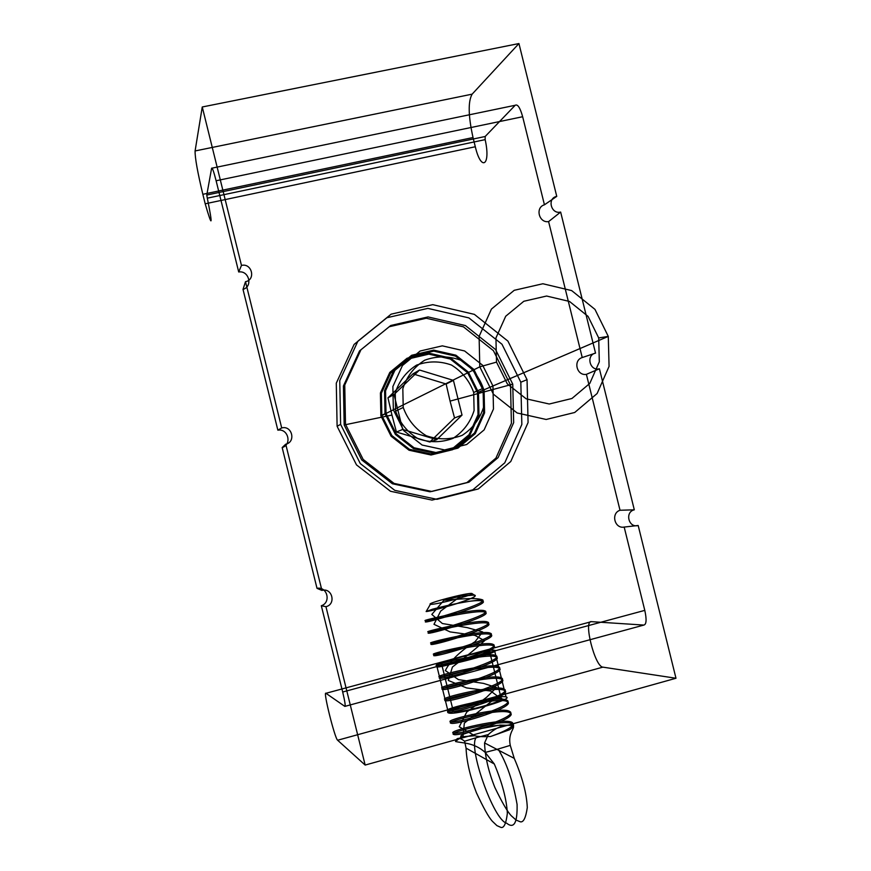 <?xml version="1.0" encoding="UTF-8"?>
<svg xmlns="http://www.w3.org/2000/svg" width="871" height="871" viewBox="0 0 871 871"><rect width="100%" height="100%" fill="white"/><g stroke="black" fill="none" stroke-linecap="round" stroke-linejoin="round"><path stroke-width="1.31" d="M317.011 588.339L282.171 447.563L285.732 444.188L321.922 590.418L317.011 588.339C327.311 586.237 331.35 602.58 321.323 605.737L342.684 692.01L644.79 610.375L624.18 527.064C614.567 529.035 610.647 513.204 620.021 510.264L586.39 374.345C576.744 376.141 572.824 360.311 582.231 357.546L548.599 221.604C538.909 223.237 534.99 207.407 544.44 204.805L522.654 116.725C520.129 107.688 517.635 103.878 515.186 105.282L485.169 136.497L485.158 139.632C490.994 165.719 481.184 171.935 475.305 146.753L473.029 137.542L202.845 194.309L205.197 203.803L475.305 146.753M277.86 430.176L243.009 289.379L245.502 281.692L281.703 427.944L277.86 430.176C288.203 428.249 292.253 444.591 282.171 447.563M624.18 527.064L638.182 525.485L675.983 678.259L602.884 667.142C594.871 666.87 583.091 620.13 591.409 621.654L325.95 693.294L344.851 706.392L643.865 625.073C646.456 624.387 646.761 619.488 644.79 610.375M321.922 590.418C332.221 587.348 336.435 604.354 325.95 606.673L321.323 605.737M325.95 606.673L365.156 765.065L337.632 740.241C334.791 738.456 322.793 690.268 325.95 693.294M515.186 105.282L211.609 168.245L206.775 195.039L485.169 136.497M485.158 139.632L207.309 198.163C212.992 226.416 212.284 228.3 205.197 203.803M473.029 137.542C468.25 115.974 467.956 101.504 472.136 94.155L195.093 150.955C194.941 157.695 197.532 172.142 202.845 194.309M195.093 150.955L202.257 106.981L241.474 265.437L238.708 271.981L216.117 180.754L522.654 116.725M473.693 392.462L474.096 410.513C470.384 422.348 463.383 431.613 453.072 438.331C441.553 442.664 429.904 442.795 418.124 438.723C407.421 432.212 399.931 423.023 395.619 411.166L395.249 392.952C399.049 381.041 406.158 371.775 416.556 365.134C428.129 360.91 439.757 360.866 451.45 365.025C462.033 371.558 469.447 380.703 473.693 392.462L483.285 388.281L483.71 406.822C479.91 418.962 472.724 428.478 462.153 435.358C450.329 439.811 438.385 439.942 426.3 435.75C415.325 429.065 407.628 419.637 403.219 407.454L402.827 388.749C406.724 376.533 414.008 367.018 424.678 360.213C436.545 355.88 448.478 355.847 460.465 360.115C471.32 366.833 478.93 376.218 483.285 388.281M403.219 407.454L395.619 411.166M202.257 106.981L518.942 43.55L556.754 196.378L544.44 204.805M207.309 198.163L206.775 195.039M211.609 168.245C212.197 167.188 213.7 171.358 216.117 180.754M586.39 374.345L599.411 368.781L634.306 509.818L620.021 510.264M548.599 221.604L560.641 212.056L595.535 353.114L582.231 357.546M591.409 621.654L643.865 625.073M472.136 94.155L518.942 43.55M441.749 664.529C435.206 663.343 484.341 650.082 489.6 651.606C497.461 652.488 446.246 666.348 441.749 664.529L453.366 711.487C458.07 714.144 509.219 700.001 501.163 698.302L489.6 651.606M501.163 698.302C495.697 695.973 446.627 709.484 453.366 711.487M365.156 765.065L675.983 678.259M602.884 667.142L337.632 740.241M342.684 692.01C344.916 701.395 345.645 706.185 344.851 706.392M238.708 271.981C249.084 270.25 253.134 286.592 243.009 289.379M560.641 212.056C550.962 214.593 546.89 198.142 556.754 196.378M599.411 368.781C589.787 371.503 585.715 355.052 595.535 353.114M638.182 525.485C628.601 528.381 624.529 511.941 634.306 509.818M281.703 427.944C292.046 425.059 296.26 442.076 285.732 444.188M241.474 265.437C251.871 262.748 256.085 279.765 245.502 281.692M436.785 665.869C429.065 664.399 488.065 648.481 494.499 650.278C504.146 651.301 442.12 668.09 436.785 665.869L448.413 712.859C453.998 716.093 515.937 698.956 506.051 696.952C499.377 694.187 440.454 710.409 448.413 712.859M494.499 650.278L506.051 696.952M483.111 390.197L483.623 412.636L474.51 432.985L457.515 447.226L435.935 452.528L414.041 447.759L396.196 433.823L386.016 413.464L385.548 390.785L394.879 370.338L412.092 356.195L433.736 351.133L455.479 356.097L473.084 370.033L483.111 390.197L492.942 385.973L493.476 409.011L484.134 429.882L466.704 444.504L444.58 449.937L422.119 445.037L403.806 430.72L393.354 409.816L392.875 386.528L402.435 365.537L420.105 351.035L442.294 345.852L464.602 350.959L482.654 365.276L492.942 385.973M386.016 413.464L393.354 409.816M527.053 379.669L528.076 422.544L510.765 461.51L478.321 488.947L436.948 499.333L394.781 490.351L360.3 463.59L340.615 424.351L339.755 380.583L357.872 341.225L391.123 314.17L432.724 304.665L474.357 314.355L507.935 341.127L527.053 379.669L520.825 382.217L521.838 424.449L504.766 462.828L472.79 489.861L432.016 500.096L390.469 491.255L356.511 464.907L337.11 426.267L336.282 383.175L354.116 344.404L386.887 317.741L427.879 308.378L468.903 317.904L501.99 344.252L520.825 382.217M484.069 389.968L473.846 369.402L455.892 355.183L433.714 350.131L411.645 355.281L394.073 369.707L384.557 390.567L385.026 413.703L395.423 434.466L413.616 448.685L435.957 453.541L457.961 448.13L475.294 433.606L484.592 412.854L484.069 389.968L478.462 392.375L468.391 372.124L450.699 358.123L428.837 353.147L407.095 358.231L389.783 372.44L380.409 392.984L380.867 415.772L391.101 436.219L409.032 450.22L431.047 455L452.724 449.665L469.817 435.358L478.974 414.923L478.462 392.375M340.615 424.351L337.11 426.267M385.026 413.703L380.867 415.772M477.515 392.603L608.285 336.402L598.693 337.926M381.836 415.543L381.378 393.202L390.578 373.06L407.541 359.135L428.859 354.138L450.296 359.026L467.64 372.744L477.515 392.603L478.016 414.705L469.034 434.738L452.278 448.772L431.025 453.998L409.446 449.305L391.874 435.587L381.836 415.543L479.79 366.833L493.4 394.193L517.134 412.974L546.182 419.474L574.718 412.484L597.125 393.518L609.069 366.386L608.285 336.402L594.969 309.379L571.659 290.587L542.873 283.75L514.228 290.304L491.429 309.085L479.104 336.413L479.79 366.833L496.503 362.118L495.937 337.959L505.713 316.227L523.809 301.279L546.585 296.031L569.503 301.453L588.077 316.402L598.693 337.926L599.313 361.813L589.787 383.425L571.931 398.493L549.231 404.013L526.149 398.809L507.303 383.861L496.503 362.118M450.067 401.106L446.137 384.013L412.93 373.877L387.965 397.851L391.961 415.053L396.425 432.027L429.795 442.011L454.542 417.96L450.067 401.106L512.758 384.155M345.504 424.253L363.142 459.409L394.03 483.394L431.831 491.462L468.957 482.186L498.103 457.591L513.672 422.642L512.758 384.155L495.588 349.565L465.43 325.569L428.053 316.924L390.752 325.493L360.953 349.772L344.742 385.058L345.504 424.253L344.176 424.972L343.414 385.995L359.538 350.915L389.174 326.767L426.267 318.242L463.437 326.832L493.432 350.686L510.515 385.08L511.419 423.35L495.926 458.113L466.943 482.567L430.013 491.799L392.418 483.775L361.715 459.921L344.176 424.972L391.961 415.053M396.425 432.027L402.674 429.447L394.03 394.509L419.528 370.023L453.432 380.387L462.022 415.086L436.752 439.648L402.674 429.447M429.795 442.011L436.752 439.648M454.542 417.96L462.022 415.086M446.137 384.013L453.432 380.387M412.93 373.877L419.528 370.023M387.965 397.851L394.03 394.509M455.511 741.515C462.098 743.224 473.672 742.157 485.223 752.424L494.325 764.009C502.229 782.887 506.584 799.338 507.358 813.34C506.116 823.476 503.993 828.179 501.01 827.45L496.927 825.632L492.278 821.19C488.642 817.161 483.34 807.646 476.372 792.643C470.068 776.311 466.638 761.483 466.061 748.135L464.613 741.199C459.605 737.312 456.578 737.421 455.511 741.515L461.652 736.616C459.768 736.463 460.835 735.44 464.853 733.567L480.944 728.592L499.867 725.108L513.095 725.423C504.647 724.019 496.383 727.067 488.326 734.569L484.57 742.941L514.238 758.369L510.264 745.369C507.651 732.478 515.523 728.308 513.095 725.423M462.947 736.714L474.739 735.723L459.257 726.784L466.66 712.162L486.649 697.257L496.535 687.513L483.547 683.397L458.451 679.63L445.364 670.561C450.046 661.013 459.975 651.356 475.141 641.6L482.665 631.932L467.226 627.621L442.359 623.527L431.82 614.436L443.905 600.271L460.748 598.998L443.905 600.271L460.639 596.167L474.368 595.067C470.917 594.795 466.344 595.165 460.639 596.167L440.693 611.061L433.976 624.311L450.078 631.9L474.924 635.362L484.581 640.718C477.417 647.425 466.693 656.201 452.397 667.044L448.304 680.469L466.573 687.916L490.765 691.062L497.689 696.288L464.341 723.115L462.947 736.714L461.652 736.616C460.084 736.398 460.726 735.57 463.568 734.133C477.308 729.179 488.696 726.262 497.722 725.369L511.593 725.216C513.683 726.011 512.921 727.557 509.306 729.854C513.389 727.252 514.543 725.314 512.747 724.03C505.311 718.194 445.996 732.805 453.769 734.482C459.169 736.975 520.575 717.726 509.981 712.848C502.611 707.252 443.274 721.787 450.982 723.235C456.328 725.478 517.755 706.305 507.216 701.678C499.9 696.31 440.541 710.769 448.206 711.977C453.475 713.991 514.924 694.895 504.451 690.496C497.189 685.357 437.819 699.751 445.419 700.73C450.634 702.494 512.104 683.485 501.685 679.315C494.478 674.415 435.086 688.732 442.631 689.473C447.792 690.997 509.285 672.064 498.92 668.144C491.767 663.473 432.364 677.714 439.844 678.226C444.939 679.5 506.454 660.654 496.154 656.963C489.067 652.531 429.632 666.696 437.057 666.968C442.098 668.003 503.634 649.243 493.389 645.781C486.356 641.579 426.91 655.678 434.27 655.721C439.256 656.505 500.803 637.822 490.623 634.6C483.645 630.637 424.177 644.66 431.493 644.464C436.404 645.008 497.983 626.412 487.858 623.429C480.934 619.695 421.455 633.631 428.706 633.206C433.562 633.511 495.153 615.002 485.082 612.248C478.223 608.742 418.722 622.613 425.919 621.959C430.72 622.014 492.333 603.581 482.316 601.066C480.4 600.413 476.099 600.489 469.425 601.295C450.96 604.376 444.504 606.172 432.473 609.21L426.148 611.551L430.394 604.3M455.479 604.017C441.989 608.045 436.175 609.711 426.148 611.551C429.011 611.486 450.046 605.998 460.204 602.503C467.977 599.814 478.462 595.971 474.368 595.067C474.379 597.201 478.037 596.287 455.479 604.017M460.748 598.998L468.881 598.617C474.924 598.464 479.29 598.823 481.979 599.673L482.316 601.066M471.679 593.445C477.406 594.011 434.956 605.182 430.394 604.3C425.614 603.516 466.595 592.748 471.679 593.445L474.368 595.067M474.739 735.723C477.471 736.616 482.763 736.877 490.602 736.518C507.673 730.399 514.946 725.772 512.409 722.625C504.973 716.822 445.658 731.433 453.421 733.077C458.81 735.538 520.227 716.289 509.633 711.455L509.981 712.848M469.425 601.295L481.979 599.673C491.973 602.155 430.361 620.577 425.571 620.555C418.385 621.241 477.885 607.381 484.744 610.854L485.082 612.248M425.919 621.959L425.571 620.555M484.744 610.854C494.804 613.576 433.203 632.074 428.358 631.802C421.118 632.259 480.596 618.323 487.51 622.025L487.858 623.429M428.706 633.206L428.358 631.802M487.51 622.025C497.624 624.986 436.055 643.571 431.145 643.059C423.839 643.277 483.307 629.265 490.275 633.206L490.623 634.6M431.493 644.464L431.145 643.059M490.275 633.206C500.455 636.396 438.897 655.068 433.921 654.306C426.572 654.295 486.018 640.218 493.04 644.388L493.389 645.781M434.27 655.721L433.921 654.306M493.04 644.388C503.275 647.817 441.739 666.565 436.709 665.564C429.294 665.313 488.729 651.16 495.806 655.569L496.154 656.963M437.057 666.968L436.709 665.564M495.806 655.569C506.105 659.227 444.591 678.063 439.496 676.811C432.027 676.332 491.429 662.102 498.571 666.74L498.92 668.144M439.844 678.226L439.496 676.811M498.571 666.74C508.925 670.637 447.433 689.56 442.283 688.068C434.749 687.361 494.14 673.043 501.337 677.921L501.685 679.315M442.631 689.473L442.283 688.068M501.337 677.921C511.756 682.058 450.274 701.057 445.07 699.326C437.482 698.379 496.851 683.996 504.102 689.103L504.451 690.496M445.419 700.73L445.07 699.326M504.102 689.103C514.576 693.468 453.127 712.554 447.857 710.573C440.203 709.397 499.562 694.938 506.868 700.273L507.216 701.678M448.206 711.977L447.857 710.573M506.868 700.273C517.396 704.879 455.969 724.041 450.634 721.83C442.936 720.415 502.273 705.88 509.633 711.455M450.982 723.235L450.634 721.83M453.769 734.482L453.421 733.077M512.747 724.03L512.409 722.625M510.264 745.369L498.092 749.06C506.639 762.778 512.965 781.222 517.08 804.401C517.526 822.888 514.042 829.138 506.606 823.16C493.519 820.21 467.738 746.676 476.187 737.726L488.326 734.569M484.57 742.941C484.973 756.311 488.391 771.118 494.815 787.362C501.957 802.267 507.434 811.728 511.255 815.735L516.1 820.09L520.39 821.821C523.515 822.496 525.812 817.749 527.293 807.569C526.683 793.546 522.328 777.15 514.238 758.369M494.325 764.009L466.061 748.135M464.613 741.199L476.187 737.726M498.092 749.06L485.223 752.424M509.306 729.854L490.602 736.518"/></g></svg>
